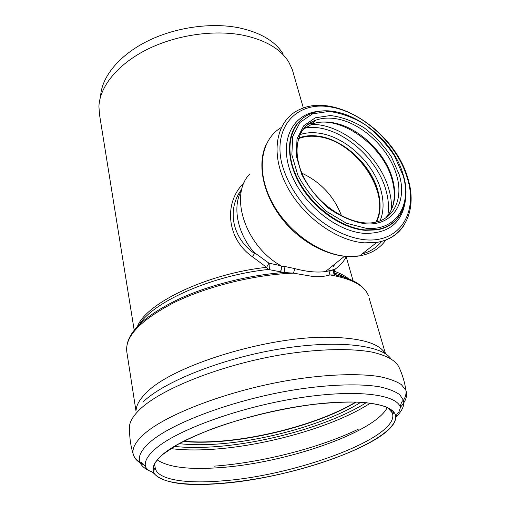 <?xml version="1.0" encoding="UTF-8"?>
<svg xmlns="http://www.w3.org/2000/svg" width="510" height="510" viewBox="0 0 510 510"><rect width="100%" height="100%" fill="white"/><g stroke="black" fill="none" stroke-linecap="round" stroke-linejoin="round"><path stroke-width="0.76" d="M334.075 272.493L333.993 271.186L335.287 268.999L333.559 270.804C333.132 272.754 333.82 274.151 335.612 275.005L336.198 274.769L334.075 272.493L336.16 274.788M334.789 269.133L330.359 270.689L329.632 271.97L329.568 273.621L330.015 274.916L335.612 275.005C348.732 277.937 357.975 282.298 363.33 288.093C366.046 290.942 367.748 293.486 368.443 295.73C364.644 285.67 351.836 278.734 330.015 274.916C325.482 276.337 320.076 276.911 313.777 276.637L293.435 273.143C254.343 274.622 206.85 286.397 173.68 302.762C140.014 320.484 124.414 337.027 126.894 352.384L135.909 410.544M330.608 270.478L325.431 271.569C316.85 272.722 306.688 271.747 294.933 268.636L293.435 273.143L284.115 272.506C249.243 275.005 209.304 285.077 179.303 298.854C148.716 313.618 131.459 328.261 127.532 342.784M294.933 268.636L284.975 266.513L284.115 272.506L268.368 269.471L266.628 267.336C207.672 273.532 146.536 302.87 137.458 326.381M284.975 266.513L281.373 266.163L281.252 269.835L280.111 272.034M250.008 173.795C228.811 194.386 244.768 245.571 280.953 265.742L268.91 263.154L253.77 252.144C237.042 232.585 232.26 206.18 241.574 190.3M281.373 266.163L280.953 265.742M346.379 256.517C343.804 261.42 340.278 265.461 335.79 268.642L335.287 269.006M334.26 272.997L336.198 274.769M334.815 264.046L333.47 266.653M269.937 263.587L269.662 268.203L268.368 269.471C212.919 275.215 153.822 301.378 139.549 324.264M268.91 263.154L266.628 267.336L252.297 256.683L254.617 253.547L253.77 252.144M244.15 182.708C223.871 201.781 225.981 238.189 252.297 256.683M293.18 72.643L292.281 69.526L288.736 61.984C280.608 48.928 265.41 40.009 243.13 35.222C213.684 29.395 175.421 35.069 146.3 49.865C117.179 64.7 99.616 86.961 98.921 106.501L99.533 114.737L134.187 330.148M254.617 253.547C231.789 238.055 226.631 208.59 241.855 189.146M376.399 221.99C391.916 192.678 355.393 140.142 318.049 136.297C311.017 135.328 304.597 135.921 298.777 138.076L298.509 138.178M375.844 222.13C391.756 193.175 355.425 140.486 318.144 136.68C311.183 135.717 304.821 136.304 299.058 138.439L298.344 138.714M341.572 215.921C334.075 196.356 320.854 182.121 301.907 173.209M183.651 441.258C192.863 442.119 203.088 442.221 214.334 441.571C262.032 438.925 322.454 422.28 355.84 402.007M183.721 441.226C192.92 442.081 203.139 442.183 214.378 441.539C262.038 438.9 322.409 422.261 355.77 402.007M283.158 53.964C275.215 41.233 260.527 32.525 239.082 27.833C210.802 22.128 174.216 27.495 146.306 41.712C118.39 55.972 101.426 77.501 100.585 96.562M281.252 269.835L280.436 272.072M348.598 279.588C344.868 276.936 340.068 274.686 334.197 272.844M348.617 278.836C345.009 275.821 340.138 273.264 333.993 271.167M385.643 217.974C394.708 208.182 396.971 195.049 392.439 178.57C385.031 151.808 357.07 125.964 331.551 122.508C324.436 121.45 317.953 121.979 312.088 124.096L315.824 120.181C296.463 126.442 290.458 153.606 305.528 180.591C320.337 207.64 352.525 226.459 374.059 222.5C394.561 219.045 403.576 197.912 396.55 175.045C389.041 148.18 360.933 122.19 335.331 118.645C328.198 117.561 321.695 118.078 315.824 120.181C308.684 122.827 303.393 127.596 299.95 134.493M399.081 174.286L391.393 156.857C383.947 145.624 374.863 135.94 364.14 127.8C352.894 120.985 341.649 116.892 330.41 115.534L315.314 117.797L303.692 125.817L297.005 138.95L296.272 155.843L301.799 174.586C308.493 187.291 317.462 198.543 328.72 208.341C340.731 216.61 352.792 221.748 364.899 223.75C392.866 226.529 407.898 202.011 399.081 174.286M389.965 212.479C394.944 203.324 395.626 192.321 392.018 179.469C382.825 144.279 338.257 113.8 312.088 124.096L302.87 129.578M313.542 122.578L307.817 124.504M391.157 224.279L391.814 223.501M391.45 209.514C391.737 203.044 390.889 196.331 388.9 189.382C380.403 158.387 348.343 128.762 318.673 124.797L311.795 124.21M387.198 226.638L387.441 226.147M387.778 215.615C389.117 207.691 388.524 199.257 385.987 190.313C377.808 160.255 346.698 131.523 317.934 127.736L305.643 127.411M383.233 228.301L383.494 227.842M380.077 220.824C383.781 211.79 384.043 201.533 380.862 190.051C373.505 162.709 345.104 136.501 318.973 133.174C312.056 132.205 305.688 132.696 299.88 134.653M376.539 221.958C380.689 213.001 381.155 202.674 377.948 190.982C370.897 164.577 343.459 139.268 318.227 136.113C311.196 135.144 304.776 135.736 298.956 137.891L298.777 138.076M362.011 254.012C370.228 251.704 376.807 247.465 381.748 241.287M281.22 127.551C261.209 139.198 255.803 169.811 270.995 200.213C286.034 230.622 319.566 254.917 347.667 256.428L359.639 255.867C371.127 253.814 379.905 248.478 385.968 239.853M266.309 144.202C256.511 164.367 263.217 196.038 283.764 220.913C304.247 245.782 335.88 260.189 359.639 255.867L376.794 242.403C405.469 237.743 417.448 208.737 407.93 178.538C395.403 132.804 337.454 92.858 301.142 108.885C278.109 117.765 269.605 148.525 284.446 181.114C299.077 213.715 334.949 241.013 364.675 242.849L376.794 242.403C389.289 240.248 398.514 234.275 404.468 224.483M365.542 239.827C400.267 242.843 418.238 212.039 407.299 178.13C397.59 144.215 362.463 111.677 330.027 106.89C297.406 101.184 273.041 126.002 281.711 163.2C286.034 179.271 294.455 194.412 306.982 208.622C324.137 226.434 346.054 237.966 365.542 239.827M322.237 111.084C295.379 111.352 279.168 136.75 289.501 169.014C299.485 201.259 334.866 231.444 364.395 233.357C388.422 233.739 402.065 222.934 405.322 200.927M298.822 121.909C285.995 135.277 286.225 161.632 300.83 185.869C315.378 210.12 342.49 228.607 365.262 230.329L376.711 229.882C384.215 228.563 390.38 225.49 395.218 220.677M396.55 219.402C391.591 225.082 384.98 228.576 376.711 229.882L377.177 229.519C401.153 225.484 411.392 200.985 403.27 174.968C392.528 135.335 342.344 100.521 311.215 113.577C290.929 121.01 283.458 147.658 296.24 175.937C308.837 204.217 339.851 228.104 365.721 229.953L377.177 229.519C387.728 227.568 395.518 222.398 400.548 214.015M403.053 175.427L394.549 155.983C386.523 143.903 376.75 133.48 365.217 124.72C353.118 117.364 341.011 112.939 328.899 111.441L312.592 113.826L299.995 122.425L292.708 136.559L291.854 154.817L297.795 175.102C305.031 188.872 314.746 201.067 326.942 211.675L346.494 223.265L366.123 228.301C396.372 231.196 412.399 204.58 402.849 174.739M385.209 353.634C379.542 343.453 361.118 338.002 329.938 337.276C268.05 335.714 170.977 365.95 145.981 393.14C139.695 399.343 136.419 405.023 136.132 410.18M369.163 298.184L385.522 353.838M390.577 358.281C380.231 344.518 334.433 339.564 277.121 349.414C219.855 359.18 163.187 382.156 142.947 402.09M400.261 407.394C405.883 401.179 407.77 395.499 405.909 390.348C404.71 382.117 402.339 374.27 398.794 366.798C395.339 360.232 386.28 355.311 371.624 352.021C350.854 348.279 320.133 348.827 285.638 354.074C224.17 363.687 161.287 388.403 139.734 409.53C131.841 417.206 128.45 424.008 129.559 429.943C129.572 438.243 130.796 446.365 133.231 454.302C134.391 458.79 138.184 462.423 144.611 465.209M395.887 417.091C402.122 411.028 404.666 405.469 403.506 400.407L405.399 396.557C406.139 393.369 406.304 391.297 405.909 390.348L401.37 384.61C396.308 381.257 389.041 378.592 379.574 376.609C358.919 373.301 327.93 374.212 292.861 379.682C230.329 389.685 165.769 414.171 143.641 434.488C135.328 442.055 131.861 448.66 133.231 454.302C133.295 455.334 134.366 457.113 136.457 459.637L139.931 462.232C141.493 466.191 145.433 469.378 151.744 471.782M153.153 468.059L155.346 468.588M403.506 400.407L399.853 394.785C395.397 391.489 388.754 388.856 379.925 386.88C360.538 383.552 330.773 384.304 296.68 389.493C235.843 398.992 171.927 422.656 149.959 442.202C141.162 449.986 137.821 456.66 139.931 462.232C141.168 461.837 143.017 463.316 145.49 466.669C144.202 461.55 147.626 455.5 155.767 448.526C177.04 430.166 237.437 407.898 295.488 398.457C353.608 388.926 395.805 393.822 400.261 406.91C401.089 402.785 402.173 400.618 403.506 400.407M221.225 483.493C292.893 478.157 392.356 443.368 395.632 418.442C398.157 404.303 361.845 397.296 304.84 405.514C247.93 413.61 185.015 435.699 163.417 453.875C153.28 462.442 150.597 469.417 155.365 474.797C165.055 483.41 187.011 486.304 221.225 483.493M154.606 464.094L155.295 468.39C157.947 479.808 185.933 483.945 221.773 480.917C296.208 475.677 400.739 437.185 392.368 413.119M391.444 410.014L392.254 412.813L387.523 407.579M157.316 459.969C168.447 467.3 189.083 469.869 219.223 467.676C284.962 463.329 374.627 432.862 387.307 407.477M214.028 466.159C261.496 462.748 320.127 447.805 358.549 429.05M170.863 448.602C182.484 450.081 195.808 450.349 210.84 449.406C265.5 446.129 334.936 426.385 370.4 403.098M174.394 446.397C185.264 447.614 197.548 447.799 211.242 446.964C264.027 443.866 330.869 425.111 366.308 402.632M179.169 443.643C189.401 444.828 201.004 445.039 213.97 444.267C263.95 441.424 327.579 423.529 360.863 402.218M183.262 441.462C192.582 442.355 202.954 442.47 214.378 441.807C262.261 439.148 322.957 422.382 356.273 402.02M333.993 271.186L333.534 270.306C333.763 269.937 332.698 270.064 330.359 270.689L325.488 271.556M325.431 271.575L344.416 256.345M332.922 266.985L333.961 264.728M292.281 69.526L303.367 108.031M346.207 256.842L353.105 280.819M298.146 139.396L299.058 138.439M145.49 466.669C144.789 466.573 149.22 471.348 149.812 470.953C150.947 470.985 152.796 472.266 155.365 474.797C168.695 488.727 227.536 486.546 284 473.235C340.495 460.052 392.445 436.254 395.632 418.442C396.327 415.146 397.22 413.221 398.297 412.673C398.979 412.768 400.834 406.515 400.261 406.91M392.254 412.813C393.529 414.318 394.058 414.33 393.841 412.845L393.127 411.685C393.414 411.449 391.011 409.842 385.923 406.859C378.904 404.43 369.565 402.836 357.912 402.078C345.047 401.854 330.556 402.594 314.447 404.296C281.291 408.478 244.073 417.358 213.588 428.355C199.015 433.978 186.469 439.684 175.95 445.472L163.583 453.868C156.493 459.701 153.153 464.814 153.574 469.2C154.205 470.583 154.779 470.316 155.295 468.39M339.481 273.303L340.546 277.077"/></g></svg>
